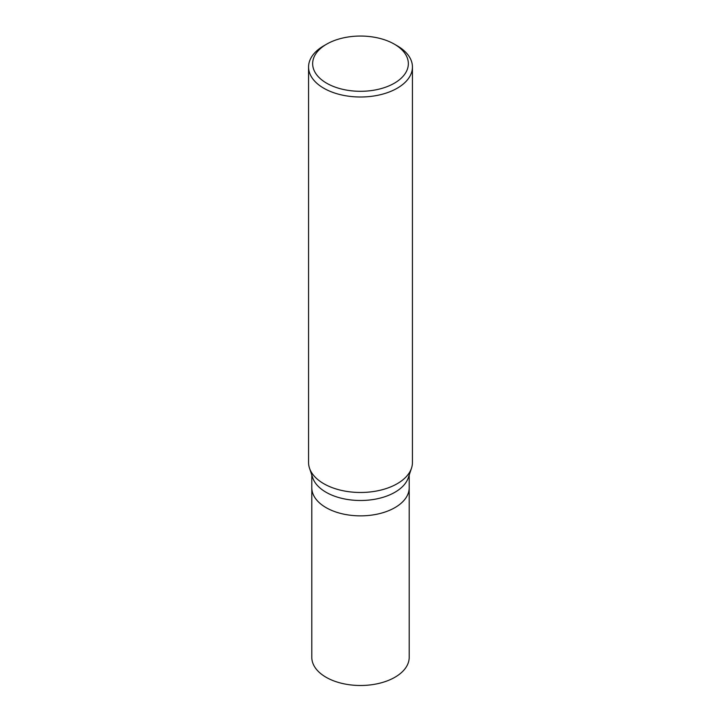 <?xml version="1.0" encoding="UTF-8"?>
<svg xmlns="http://www.w3.org/2000/svg" width="721" height="721" viewBox="0 0 721 721"><rect width="100%" height="100%" fill="white"/><g stroke="black" fill="none" stroke-linecap="round" stroke-linejoin="round"><path stroke-width="1.08" d="M311.805 475.076L311.805 657.381A48.695 28.11 0 0 0 341.871 683.355A48.695 28.11 0 0 0 394.928 677.253A48.695 28.11 0 0 0 409.195 657.381L409.195 487.747A48.695 28.11 180 0 1 394.928 507.629A48.695 28.11 180 0 1 341.871 513.722A48.695 28.11 180 0 1 311.805 487.747A48.695 28.11 0 0 0 341.871 513.722A48.695 28.11 0 0 0 394.928 507.629A48.695 28.11 0 0 0 409.195 487.747L409.195 475.076M411.502 468.172L408.311 477.717A48.695 28.11 180 0 1 394.928 492.263A48.695 28.11 180 0 1 346.233 499.265A48.695 28.11 180 0 1 312.689 477.717L309.498 468.172A51.939 29.985 0 0 0 345.278 491.163A51.939 29.985 0 0 0 397.226 483.701A51.939 29.985 0 0 0 411.502 468.172A51.939 29.985 0 0 0 412.439 462.494L412.439 67.017A51.939 29.985 180 0 1 397.226 88.214A51.939 29.985 180 0 1 340.627 94.721A51.939 29.985 180 0 1 308.561 67.017A51.939 29.985 180 0 1 323.774 45.811L326.667 44.143A47.847 27.623 180 0 1 394.333 44.143A47.847 27.623 180 0 1 394.333 83.212A47.847 27.623 180 0 1 326.667 83.212A47.847 27.623 180 0 1 326.667 44.143L323.774 45.811M308.561 67.017L308.561 462.494A51.939 29.985 0 0 0 309.498 468.172M394.333 44.143L397.226 45.811A51.939 29.985 180 0 1 412.439 67.017"/></g></svg>
